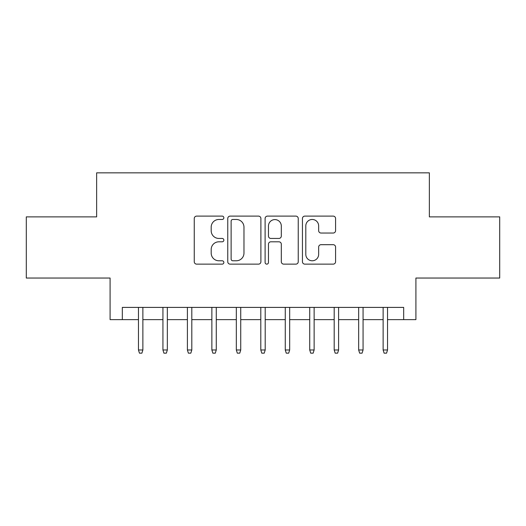 <?xml version="1.0" encoding="UTF-8"?>
<svg xmlns="http://www.w3.org/2000/svg" width="526" height="526" viewBox="0 0 526 526"><rect width="100%" height="100%" fill="white"/><g stroke="black" fill="none" stroke-linecap="round" stroke-linejoin="round"><path stroke-width="0.79" d="M223.859 217.79A1.683 1.683 0 0 0 222.176 216.114L196.658 216.114A2.4 2.4 0 0 0 194.258 218.514L194.258 261.738A2.4 2.4 0 0 0 196.658 264.137L222.176 264.137A1.683 1.683 0 0 0 223.859 262.461A1.683 1.683 0 0 0 222.176 260.778L218.875 260.778A7.686 7.686 0 0 1 211.189 253.091L211.189 249.488A7.686 7.686 0 0 1 218.875 241.809L222.176 241.809A1.683 1.683 0 0 0 223.859 240.126A1.683 1.683 0 0 0 222.176 238.442L218.875 238.442A7.686 7.686 0 0 1 211.189 230.763L211.189 227.16A7.686 7.686 0 0 1 218.875 219.474L222.176 219.474A1.683 1.683 0 0 0 223.859 217.79M333.182 233.038A2.4 2.4 0 0 0 335.581 230.638L335.581 218.514A2.4 2.4 0 0 0 333.182 216.114L304.843 216.114A2.4 2.4 0 0 0 302.443 218.514L302.443 261.738A2.4 2.4 0 0 0 304.843 264.137L333.182 264.137A2.4 2.4 0 0 0 335.581 261.738L335.581 247.089A2.4 2.4 0 0 0 333.182 244.689L321.057 244.689A2.4 2.4 0 0 0 318.651 247.089L318.651 254.354A6.424 6.424 0 0 1 312.227 260.778A6.424 6.424 0 0 1 305.803 254.354L305.803 225.897A6.424 6.424 0 0 1 312.227 219.474A6.424 6.424 0 0 1 318.651 225.897L318.651 230.638A2.4 2.4 0 0 0 321.057 233.038L333.182 233.038M122.328 319.637L122.328 307.401L403.672 307.401L403.672 319.637L415.908 319.637L415.908 278.044L499.7 278.044L499.7 216.883L429.361 216.883L429.361 172.844L96.639 172.844L96.639 216.883L26.3 216.883L26.3 278.044L110.092 278.044L110.092 319.637L138.469 319.637M260.896 218.514A2.4 2.4 0 0 0 258.496 216.114L230.158 216.114A2.4 2.4 0 0 0 227.758 218.514L227.758 261.738A2.4 2.4 0 0 0 230.158 264.137L258.496 264.137A2.4 2.4 0 0 0 260.896 261.738L260.896 218.514M267.504 216.114L295.842 216.114A2.4 2.4 0 0 1 298.242 218.514L298.242 261.738A2.4 2.4 0 0 1 295.842 264.137L283.711 264.137A2.4 2.4 0 0 1 281.311 261.738L281.311 244.209A2.4 2.4 0 0 0 278.911 241.809L270.864 241.809A2.4 2.4 0 0 0 268.464 244.209L268.464 262.461A1.683 1.683 0 0 1 266.781 264.137A1.683 1.683 0 0 1 265.104 262.461L265.104 218.514A2.4 2.4 0 0 1 267.504 216.114M142.875 319.637L162.935 319.637M167.34 319.637L187.401 319.637M191.806 319.637L211.866 319.637M216.271 319.637L236.332 319.637M240.737 319.637L260.797 319.637M265.203 319.637L285.263 319.637M289.668 319.637L309.729 319.637M314.134 319.637L334.194 319.637M338.599 319.637L358.66 319.637M363.065 319.637L383.125 319.637M387.53 319.637L403.672 319.637M232.801 219.474A1.683 1.683 0 0 0 231.124 221.157L231.124 259.094A1.683 1.683 0 0 0 232.801 260.778L236.286 260.778A7.686 7.686 0 0 0 243.972 253.091L243.972 227.16A7.686 7.686 0 0 0 236.286 219.474L232.801 219.474M281.311 226.016A6.424 6.424 0 0 0 274.888 219.592A6.424 6.424 0 0 0 268.464 226.016L268.464 236.042A2.4 2.4 0 0 0 270.864 238.442L278.911 238.442A2.4 2.4 0 0 0 281.311 236.042L281.311 226.016M138.469 349.974L139.449 353.156L141.895 353.156L142.875 349.974L138.469 349.974L138.469 307.401M142.875 349.974L142.875 307.401M162.935 349.974L163.915 353.156L166.361 353.156L167.34 349.974L162.935 349.974L162.935 307.401M167.34 349.974L167.34 307.401M187.401 349.974L188.38 353.156L190.826 353.156L191.806 349.974L187.401 349.974L187.401 307.401M191.806 349.974L191.806 307.401M211.866 349.974L212.846 353.156L215.292 353.156L216.271 349.974L211.866 349.974L211.866 307.401M216.271 349.974L216.271 307.401M236.332 349.974L237.311 353.156L239.757 353.156L240.737 349.974L236.332 349.974L236.332 307.401M240.737 349.974L240.737 307.401M260.797 349.974L261.777 353.156L264.223 353.156L265.203 349.974L260.797 349.974L260.797 307.401M265.203 349.974L265.203 307.401M285.263 349.974L286.243 353.156L288.689 353.156L289.668 349.974L285.263 349.974L285.263 307.401M289.668 349.974L289.668 307.401M309.729 349.974L310.708 353.156L313.154 353.156L314.134 349.974L309.729 349.974L309.729 307.401M314.134 349.974L314.134 307.401M334.194 349.974L335.174 353.156L337.62 353.156L338.599 349.974L334.194 349.974L334.194 307.401M338.599 349.974L338.599 307.401M358.66 349.974L359.639 353.156L362.085 353.156L363.065 349.974L358.66 349.974L358.66 307.401M363.065 349.974L363.065 307.401M383.125 349.974L384.105 353.156L386.551 353.156L387.53 349.974L383.125 349.974L383.125 307.401M387.53 349.974L387.53 307.401"/></g></svg>
